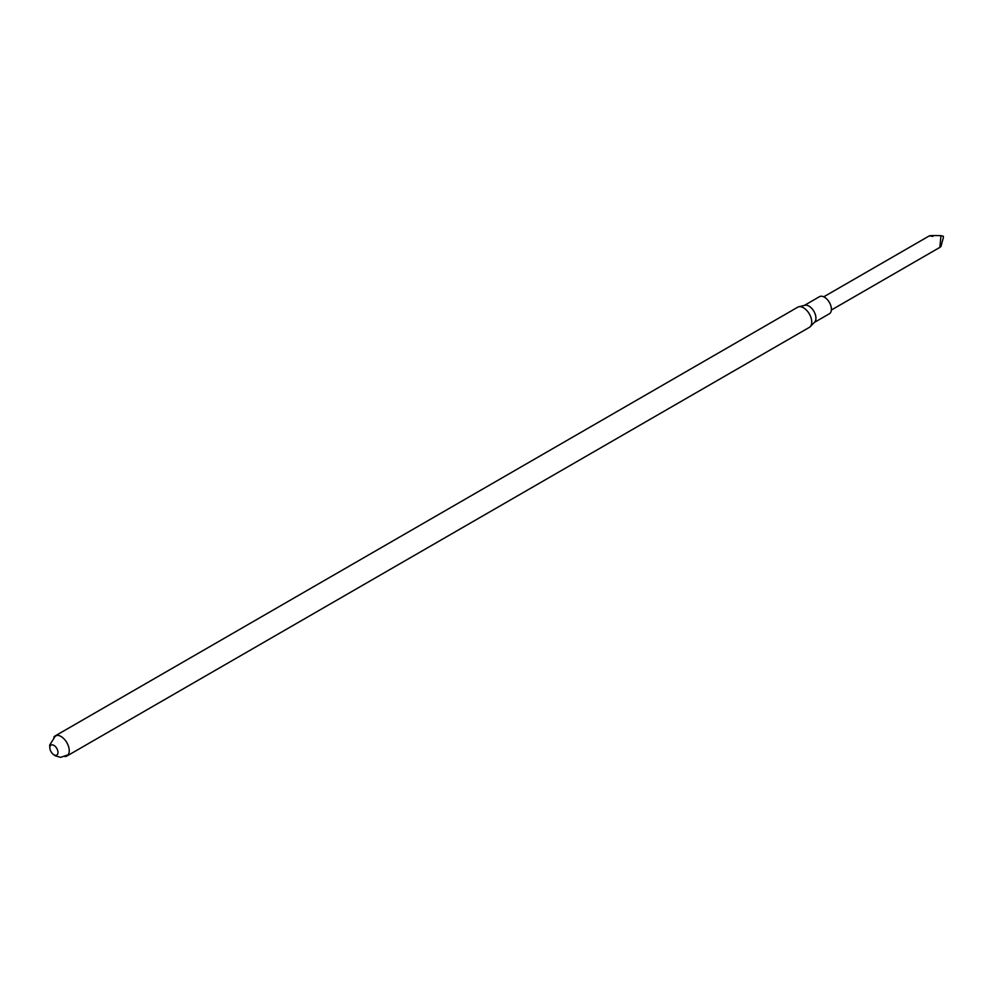 <?xml version="1.0" encoding="UTF-8"?>
<svg xmlns="http://www.w3.org/2000/svg" width="993" height="993" viewBox="0 0 993 993"><rect width="100%" height="100%" fill="white"/><g stroke="black" fill="none" stroke-linecap="round" stroke-linejoin="round"><path stroke-width="1.49" d="M53.833 737.178A11.643 6.728 60 0 1 55.186 735.9A11.643 6.728 60 0 1 61.007 736.471A11.643 6.728 60 0 1 68.616 746.736A11.643 6.728 60 0 1 66.829 756.058A11.643 6.728 60 0 1 65.041 756.592M53.907 745.383A5.747 3.314 60 0 1 57.433 754.457A5.747 3.314 60 0 1 50.395 750.398A5.747 3.314 60 0 1 53.907 745.383M55.186 735.9L797.689 307.222A11.643 6.728 60 0 1 798.72 306.8A11.643 6.728 60 0 1 803.511 307.793A11.643 6.728 60 0 1 810.834 317.189A11.643 6.728 60 0 1 810.201 326.697A11.643 6.728 60 0 1 809.332 327.38L66.829 756.058M798.72 306.8L804.876 305.273A9.868 5.697 60 0 1 808.935 306.105A9.868 5.697 60 0 1 815.154 314.061A9.868 5.697 60 0 1 814.62 322.129L810.201 326.697M804.417 305.385L819.486 296.684A9.868 5.697 60 0 1 824.413 297.168A9.868 5.697 60 0 1 830.868 305.869A9.868 5.697 60 0 1 829.354 313.776L814.285 322.477M940.979 235.651L943.35 236.284L943.35 237.637L940.979 246.425L939.862 247.381L940.979 235.651C929.671 235.453 926.978 235.689 932.899 236.384M53.163 754.258L55.26 755.822L60.647 757.349L68.194 754.779M56.973 735.366L55.273 736.173L49.65 745.135L49.923 748.648M929.448 235.8L823.743 296.82M939.862 247.381L831.364 310.015"/></g></svg>
